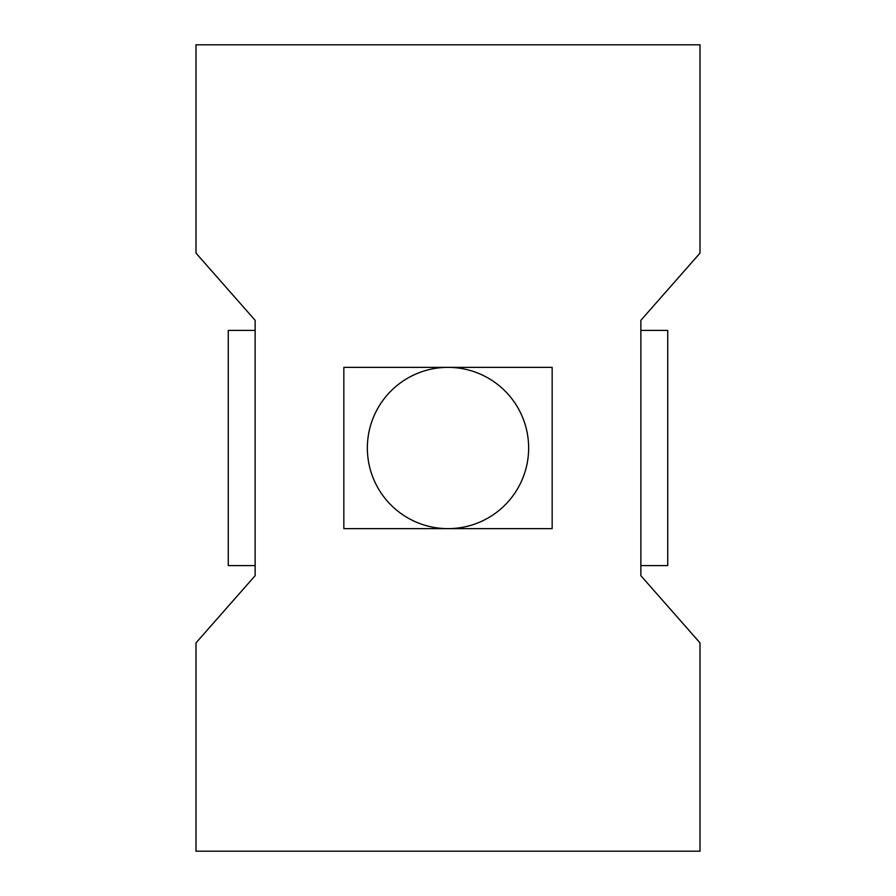 <?xml version="1.0" encoding="UTF-8"?>
<svg xmlns="http://www.w3.org/2000/svg" width="896" height="896" viewBox="0 0 896 896"><rect width="100%" height="100%" fill="white"/><g stroke="black" fill="none" stroke-linecap="round" stroke-linejoin="round"><path stroke-width="1.34" d="M255.136 330.4L228.256 330.4L228.256 565.6L255.136 565.6M640.864 565.6L667.744 565.6L667.744 330.4L640.864 330.4M255.136 320.32L255.136 575.68L196 642.88L196 851.2L700 851.2L700 642.88L640.864 575.68L640.864 320.32L700 253.12L700 44.8L196 44.8L196 253.12L255.136 320.32M343.84 367.36L343.84 528.64L552.16 528.64L552.16 367.36L343.84 367.36M367.36 448A80.64 80.64 0 0 1 448 367.36A80.64 80.64 0 0 1 528.64 448A80.64 80.64 0 0 1 448 528.64A80.64 80.64 0 0 1 367.36 448"/></g></svg>
